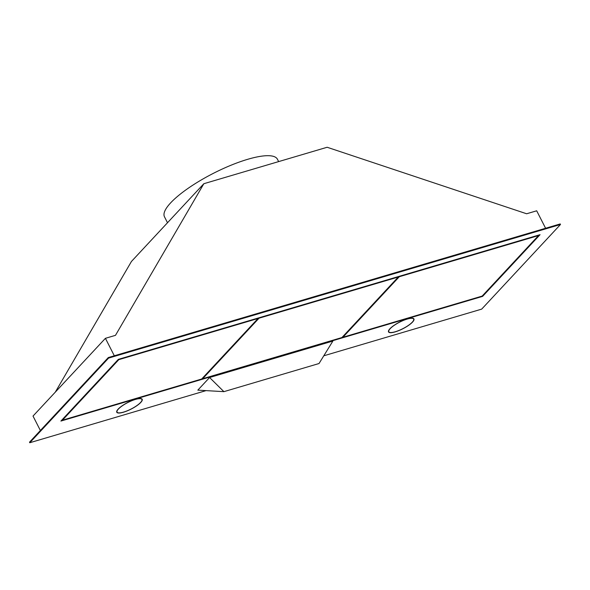 <?xml version="1.0" encoding="UTF-8"?>
<svg xmlns="http://www.w3.org/2000/svg" width="590" height="590" viewBox="0 0 590 590"><rect width="100%" height="100%" fill="white"/><g stroke="black" fill="none" stroke-linecap="round" stroke-linejoin="round"><path stroke-width="0.89" d="M206.05 390.617L29.78 442.736L29.5 442.19L108.309 357.555L560.22 223.935L560.5 224.48L481.691 309.116L323.785 355.8M538.5 235.513L538.972 235.004M61.707 420.191L62.348 420.006M201.95 378.728L202.591 378.537M342.185 337.259L342.827 337.074M388.426 331.602A14.263 3.717 153 0 0 388.906 331.912M413.723 319.264A14.263 3.717 153 0 0 413.752 318.696M116.672 411.953A14.263 3.717 153 0 0 117.152 412.263M141.969 399.622A14.263 3.717 153 0 0 142.006 399.047M29.78 442.736L108.582 358.101L560.5 224.48M540.057 234.68L118.339 359.376L60.903 421.061L482.627 296.364L540.057 234.68M332.878 341.057L209.583 377.512L223.905 391.657L319.02 363.529L332.878 341.057M223.905 391.657L197.827 390.138L209.583 377.512M389.909 328.77A14.263 3.717 153 0 0 388.522 331.897A14.263 3.717 153 0 0 398.958 330.548A14.263 3.717 153 0 0 412.55 322.074A14.263 3.717 153 0 0 413.937 318.947A14.263 3.717 153 0 0 403.501 320.296A14.263 3.717 153 0 0 389.909 328.77M118.155 409.121A14.263 3.717 153 0 0 116.768 412.248A14.263 3.717 153 0 0 127.204 410.898A14.263 3.717 153 0 0 140.796 402.424A14.263 3.717 153 0 0 142.183 399.297A14.263 3.717 153 0 0 131.747 400.647A14.263 3.717 153 0 0 118.155 409.121M108.582 358.101L108.309 357.555M482.627 296.364L482.369 295.856M55.283 392.158L131.445 261.466L203.838 183.719L327.133 147.264L526.634 213.772L536.694 210.8L545.595 228.264M40.378 430.508L33.018 416.068L105.418 338.321L115.478 335.341L203.838 183.719M114.312 355.785L105.418 338.321M167.501 222.74L164.47 216.788A63.388 16.505 -27 0 1 170.628 202.886A63.388 16.505 -27 0 1 231.044 165.222A63.388 16.505 -27 0 1 277.433 159.226L278.642 161.601M482.155 296.084L342.923 337.259L399.29 276.725L538.523 235.558L482.155 296.084M342.923 337.259L342.665 336.75M341.912 337.554L202.68 378.721L259.047 318.187L398.279 277.02L341.912 337.554M202.68 378.721L202.422 378.212M62.444 420.183L118.811 359.657L258.044 318.482L201.677 379.016L62.444 420.183L62.186 419.682M118.406 409.047A13.946 3.629 153 0 0 117.049 412.1A13.946 3.629 153 0 0 127.256 410.788A13.946 3.629 153 0 0 140.545 402.498A13.946 3.629 153 0 0 141.902 399.437A13.946 3.629 153 0 0 131.695 400.757A13.946 3.629 153 0 0 118.406 409.047M390.16 328.696A13.946 3.629 153 0 0 388.803 331.75A13.946 3.629 153 0 0 399.01 330.43A13.946 3.629 153 0 0 412.299 322.147A13.946 3.629 153 0 0 413.656 319.087A13.946 3.629 153 0 0 403.449 320.407A13.946 3.629 153 0 0 390.16 328.696M116.695 411.407L117.049 412.1M141.548 398.744L141.902 399.437M388.449 331.056L388.803 331.75M413.302 318.394L413.656 319.087"/></g></svg>
